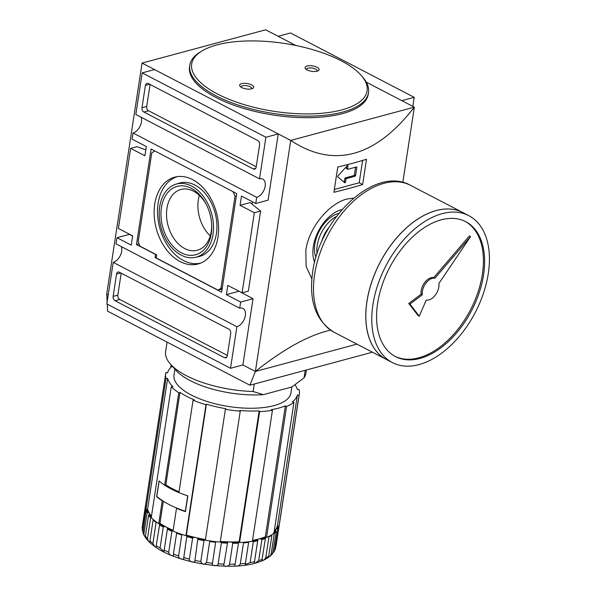 <?xml version="1.0" encoding="UTF-8"?>
<svg xmlns="http://www.w3.org/2000/svg" width="596" height="596" viewBox="0 0 596 596"><rect width="100%" height="100%" fill="white"/><g stroke="black" fill="none" stroke-linecap="round" stroke-linejoin="round"><path stroke-width="0.89" d="M402.822 182.421L414.339 107.153C394.85 132.29 374.728 147.659 353.964 153.269C333.209 158.834 312.125 154.55 290.729 140.425L255.379 371.464C282.199 350.15 305.986 336.688 326.757 331.085L330.556 330.147M352.43 163.311A506.973 196.226 8.7 0 0 366.495 159.296L362.629 184.559A506.973 196.226 -171.3 0 1 348.563 188.574A506.973 196.226 -171.3 0 1 333.909 192.285L337.776 167.029A506.973 196.226 8.7 0 0 352.43 163.311M311.857 278.839L306.106 266.412L305.845 250.238C308.862 227.3 329.499 203.214 346.961 199.049L353.651 198.11M361.161 75.342L362.48 76.847A90.413 34.993 -171.3 0 1 368.514 92.626A90.413 34.993 -171.3 0 1 342.774 112.063A90.413 34.993 -171.3 0 1 242.661 106.49A90.413 34.993 -171.3 0 1 189.774 65.277A90.413 34.993 -171.3 0 1 200.249 52.016L201.962 50.98A88.722 34.337 -171.3 0 1 216.937 44.923A88.722 34.337 -171.3 0 1 361.161 75.342A88.722 34.337 -171.3 0 1 341.821 109.902A88.722 34.337 -171.3 0 1 227.173 98.534A88.722 34.337 -171.3 0 1 201.962 50.98M189.774 65.277L189.535 66.819A90.413 34.993 8.7 0 0 242.423 108.032A90.413 34.993 8.7 0 0 342.536 113.598A90.413 34.993 8.7 0 0 368.276 94.168L368.514 92.626M317.102 71.2A7.1 2.749 8.7 0 0 318.301 70.715A7.1 2.749 8.7 0 0 316.282 66.916A7.1 2.749 8.7 0 0 307.111 66.007A7.1 2.749 8.7 0 0 305.562 68.771A7.1 2.749 8.7 0 0 317.102 71.2M317.147 71.192A5.409 2.093 8.7 0 0 317.214 70.961A5.409 2.093 8.7 0 0 314.047 68.495A5.409 2.093 8.7 0 0 308.065 68.16A5.409 2.093 8.7 0 0 306.523 69.322A5.409 2.093 8.7 0 0 306.523 69.568M251.646 88.819A7.1 2.749 8.7 0 0 252.846 88.335A7.1 2.749 8.7 0 0 250.827 84.528A7.1 2.749 8.7 0 0 241.656 83.619A7.1 2.749 8.7 0 0 240.114 86.383A7.1 2.749 8.7 0 0 251.646 88.819M251.691 88.804A5.409 2.093 8.7 0 0 251.765 88.581A5.409 2.093 8.7 0 0 248.599 86.115A5.409 2.093 8.7 0 0 242.609 85.779A5.409 2.093 8.7 0 0 241.075 86.942A5.409 2.093 8.7 0 0 241.067 87.18M154.729 204.137A44.946 31.126 74.9 0 1 175.693 176.945A44.946 31.126 74.9 0 1 207.497 193.186A44.946 31.126 74.9 0 1 217.994 237.052A44.946 31.126 74.9 0 1 199.042 263.7A44.946 31.126 74.9 0 1 166.053 249.15A44.946 31.126 74.9 0 1 154.729 204.137M177.377 176.647A44.782 31.014 -105.1 0 0 158.141 203.31A44.782 31.014 -105.1 0 0 168.75 247.221A44.782 31.014 -105.1 0 0 200.651 263.112M213.003 234.459A37.861 26.217 74.9 0 1 195.346 257.36A37.861 26.217 74.9 0 1 168.556 243.682A37.861 26.217 74.9 0 1 159.713 206.73A37.861 26.217 74.9 0 1 175.678 184.283A37.861 26.217 74.9 0 1 203.46 196.546A37.861 26.217 74.9 0 1 213.003 234.459M175.678 184.283L178.927 183.24A38.025 26.336 74.9 0 1 206.834 195.555A38.025 26.336 74.9 0 1 216.415 233.632A38.025 26.336 74.9 0 1 198.684 256.63L195.346 257.36M161.441 207.624A35.41 24.525 74.9 0 1 180.581 185.84A35.41 24.525 74.9 0 1 206.521 204.905A35.41 24.525 74.9 0 1 211.669 224.051A35.41 24.525 74.9 0 1 211.282 233.565A35.41 24.525 74.9 0 1 181.422 252.868A35.41 24.525 74.9 0 1 161.441 207.624M206.775 205.419A31.484 21.806 -105.1 0 0 180.916 189.454A31.484 21.806 -105.1 0 0 166.94 208.332A31.484 21.806 -105.1 0 0 174.583 239.458A31.484 21.806 -105.1 0 0 197.276 250.26A31.484 21.806 -105.1 0 0 211.252 231.39A31.484 21.806 -105.1 0 0 211.632 223.47M199.347 195.376A31.484 21.806 -105.1 0 0 198.341 199.876A31.484 21.806 -105.1 0 0 210.246 235.889M314.621 262.285A33.458 20.368 -62.5 0 1 313.332 246.513A33.458 20.368 -62.5 0 1 342.052 209.554M315.932 257.42A27.885 16.971 -62.5 0 1 314.837 244.233A27.885 16.971 -62.5 0 1 338.826 213.42M317.05 253.799A27.885 16.971 -62.5 0 1 317.214 245.47A27.885 16.971 -62.5 0 1 336.502 216.415M321.691 241.73A22.231 13.537 -62.5 0 1 329.283 227.136M108.219 294.893L106.714 294.111L142.064 63.072L290.729 140.425L414.339 107.153L366.294 82.159M295.787 45.467L265.667 29.8L142.064 63.072M356.922 344.138L255.379 371.464L242.885 364.968M121.375 246.647A10.139 6.176 -62.5 0 1 120.094 255.952A10.139 6.176 -62.5 0 1 113.203 262.344L106.84 303.93L230.525 368.291L242.892 364.968L253.024 298.738L238.78 291.109M252.086 204.19L252.451 201.768M132.625 236.09L129.332 234.377L116.972 237.7L116.034 243.861L239.719 308.221L240.665 302.06L226.391 294.64L227.806 285.395L242.08 292.822L254.336 212.727L240.061 205.3L241.477 196.062L255.751 203.489L256.69 197.328A10.139 6.176 117.5 0 0 264.587 188.574A10.139 6.176 117.5 0 0 262.784 179.091A10.139 6.176 117.5 0 0 259.521 178.845L265.883 137.259L278.243 133.929L154.55 69.568L142.191 72.898L135.828 114.484L259.521 178.845M255.751 203.489L268.111 200.159L278.243 133.929M362.629 184.559L359.202 182.771L334.341 189.468M362.621 160.451L359.202 182.771M401.853 100.657L414.205 97.334L412.827 106.371M278.161 36.296L290.52 32.974L414.205 97.334M238.75 291.31L226.391 294.64M242.08 292.822L248.338 291.139L260.594 211.044L250.111 202.595L240.061 205.3M253.024 298.738L240.665 302.06M230.525 368.291L236.895 326.705A10.139 6.176 117.5 0 0 244.785 317.959A10.139 6.176 117.5 0 0 242.989 308.475A10.139 6.176 117.5 0 0 239.719 308.221M141.17 117.263A10.139 6.176 -62.5 0 1 139.889 126.568A10.139 6.176 -62.5 0 1 132.997 132.968L132.059 139.129L146.333 146.549L144.917 155.794L130.643 148.367L118.388 228.462L132.662 235.889L131.247 245.127L116.972 237.7M265.883 137.259L142.191 72.898M347.952 169.264L356.43 166.977A0.678 0.41 -62.5 0 1 356.803 167.469L355.581 175.477A0.678 0.41 -62.5 0 1 355.015 176.222L346.537 178.502A0.678 0.41 117.5 0 0 345.971 179.247L345.546 182.018A0.678 0.41 -62.5 0 1 344.719 182.711L337.783 176.9A0.678 0.41 -62.5 0 1 337.932 175.917L347.326 165.71A0.678 0.41 -62.5 0 1 348.004 166.001L347.58 168.772A0.678 0.41 117.5 0 0 347.952 169.264M106.759 294.133L107.138 301.949M107.25 304.146L107.593 311.157L249.88 385.195L255.423 371.457M372.433 352.214L249.88 385.195M256.69 197.328L132.997 132.968M136.477 244.524L151.086 149.03L236.716 193.581L221.637 292.159L155.035 257.509L155.504 254.425L136.477 244.524L139.01 243.839M148.27 83.537L257.688 140.47A3.382 2.339 74.9 0 1 259.595 144.791L256.176 167.126A3.382 2.339 74.9 0 1 254.678 169.152A3.382 2.339 74.9 0 1 253.322 168.966L143.904 112.033A3.382 2.339 74.9 0 1 141.997 107.712L145.417 85.377A3.382 2.339 74.9 0 1 146.921 83.358A3.382 2.339 74.9 0 1 148.27 83.537M260.594 211.044L254.336 212.727M236.895 326.705L113.203 262.344M228.812 329.156A3.382 2.339 74.9 0 1 230.719 333.477L227.3 355.812A3.382 2.339 74.9 0 1 225.802 357.831A3.382 2.339 74.9 0 1 224.454 357.652L115.035 300.719A3.382 2.339 74.9 0 1 113.128 296.398L116.548 274.063A3.382 2.339 74.9 0 1 118.045 272.037A3.382 2.339 74.9 0 1 119.394 272.223L228.812 329.156M145.826 149.849L136.909 146.683L130.643 148.367M347.58 168.772L346.388 168.154A0.678 0.41 117.5 0 0 346.76 168.638M346.388 168.154L346.649 166.44M343.952 182.071A0.678 0.41 117.5 0 0 344.361 181.4L344.786 178.629L345.971 179.247M346.537 178.502L345.352 177.884A0.678 0.41 117.5 0 0 344.786 178.629M345.352 177.884L353.823 175.604A0.678 0.41 117.5 0 0 354.389 174.859L355.559 167.215M155.035 257.509L156.368 257.144M150.073 84.476L146.705 106.446A3.382 2.339 -105.1 0 0 148.613 110.767L256.228 166.761M121.197 273.162L117.837 295.132A3.382 2.339 -105.1 0 0 119.744 299.453L227.359 355.447M236.374 195.838L235.033 196.203L220.937 288.308L222.278 287.95M154.841 150.982L233.334 191.823M222.107 289.067L218.091 290.148L156.241 257.971L156.718 254.887L140.067 246.23L138.16 241.909L151.779 152.881L154.632 151.034M233.125 191.882L235.033 196.203M220.937 288.308L218.091 290.148M252.54 540.371A65.91 25.509 8.7 0 0 258.828 538.985A3.382 1.311 -171.3 0 1 261.16 538.896L261.89 539.656L258.686 560.605L255.118 563.22L254.254 563.28L257.859 539.782A3.382 1.311 -171.3 0 1 257.859 539.715A3.382 1.311 -171.3 0 1 258.828 538.985A65.91 25.509 8.7 0 0 265.339 536.795L285.372 405.876A65.91 25.509 -171.3 0 1 271.247 409.675L272.447 410.301A67.594 26.164 -171.3 0 1 259.618 411.598L259.171 410.897A65.91 25.509 -171.3 0 1 239.801 410.473L240.248 411.173A67.594 26.164 -171.3 0 1 225.385 409.281L225.817 408.692A65.91 25.509 -171.3 0 1 206.395 404.163L205.963 404.751A67.594 26.164 -171.3 0 1 193.059 400.169L194.251 399.849A65.91 25.509 -171.3 0 1 179.977 392.421L178.785 392.742A67.594 26.164 -171.3 0 1 171.29 386.707L172.922 386.744A65.91 25.509 -171.3 0 1 167.625 378.408L165.993 378.378A67.594 26.164 -171.3 0 1 165.658 373.699A67.594 26.164 -171.3 0 1 165.919 372.5L167.55 372.88A65.91 25.509 -171.3 0 1 172.259 366.182M274.227 531.155A65.91 25.509 8.7 0 0 275.568 529.576A3.382 1.311 -171.3 0 1 277.095 528.972L277.758 529.553L274.16 551.576L275.449 548.774L278.764 527.371L278.25 526.447A3.382 1.311 -171.3 0 1 277.661 525.963L279.002 526.275A67.594 26.164 8.7 0 0 279.263 525.076L299.296 394.15A67.594 26.164 -171.3 0 1 299.036 395.357L297.397 394.969A65.91 25.509 -171.3 0 1 292.301 401.98L293.94 402.36A67.594 26.164 -171.3 0 1 286.572 406.502L285.372 405.876M274.16 551.576L273.035 552.805M276.306 531.55A67.594 26.164 8.7 0 1 274.294 533.502L271.091 554.451L269.928 556.336L272.543 553.803L276.306 531.55L275.903 530.611A3.382 1.311 -171.3 0 1 275.464 529.814A3.382 1.311 -171.3 0 1 275.568 529.576A65.91 25.509 8.7 0 0 277.363 525.895L297.397 394.969M269.928 556.336L268.304 557.349M263.782 560.121L267.902 557.819L268.699 556.195L271.903 535.245A67.594 26.164 8.7 0 1 268.952 536.907L265.749 557.856L263.782 560.121L261.853 560.97L265.548 537.383A3.382 1.311 -171.3 0 1 265.503 537.07A3.382 1.311 -171.3 0 1 265.555 536.914L266.539 537.421A67.594 26.164 8.7 0 0 273.907 533.286L293.94 402.36M167.074 342.111L165.614 351.625A70.976 27.468 8.7 0 0 170.352 364.014A70.976 27.468 8.7 0 0 253.121 391.498L254.269 384.018M174.896 369.177L174.01 374.981A59.146 22.894 8.7 0 0 208.607 401.942A59.146 22.894 8.7 0 0 274.1 405.585A59.146 22.894 8.7 0 0 290.945 392.876L291.846 386.983M145.461 505.758L142.235 526.849L142.28 529.874L145.491 508.112A67.594 26.164 8.7 0 1 145.461 505.758M165.658 373.699L145.625 504.626A67.594 26.164 8.7 0 0 145.96 509.297L147.294 509.327A3.382 1.311 -171.3 0 1 146.713 509.662L146.02 510.429L142.973 532.802M305.204 370.31L304.057 377.79A70.976 27.468 8.7 0 0 305.934 373.096L306.411 369.982M253.121 391.498L263.328 394.656L291.965 386.946L304.057 377.79M170.352 364.014L175.641 370.019A64.219 24.853 8.7 0 0 263.328 394.656M171.819 365.683L171.015 365.497A67.594 26.164 -171.3 0 1 171.395 365.199M295.117 384.815A65.91 25.509 -171.3 0 1 297.322 389.441L298.961 389.479A67.594 26.164 -171.3 0 1 299.296 394.15M170.687 367.62L171.015 365.497M145.96 509.297L165.993 378.378M167.625 378.408L147.592 509.334A65.91 25.509 8.7 0 0 149.492 513.484A65.91 25.509 8.7 0 0 151.481 516.143M171.29 386.707L151.257 517.633A67.594 26.164 8.7 0 0 158.752 523.668L162.239 500.871A67.594 26.164 -171.3 0 1 156.659 496.647L159.065 480.935A67.594 26.164 8.7 0 0 164.645 485.159L178.785 392.742M179.977 392.421L165.837 484.839A65.91 25.509 8.7 0 0 179.031 491.812M193.059 400.169L178.912 492.587A67.594 26.164 8.7 0 0 187.844 495.909L185.438 511.621A67.594 26.164 -171.3 0 1 176.513 508.299L173.019 531.096A67.594 26.164 8.7 0 0 185.93 535.67L205.963 404.751M206.395 404.163L186.362 535.081A65.91 25.509 8.7 0 0 195.875 537.622A65.91 25.509 8.7 0 0 205.449 539.559M225.385 409.281L205.352 540.207A67.594 26.164 8.7 0 0 220.215 542.099L240.248 411.173M220.311 541.444A65.91 25.509 8.7 0 0 229.654 541.928A65.91 25.509 8.7 0 0 239.138 541.816L259.171 410.897M259.618 411.598L239.585 542.524A67.594 26.164 8.7 0 0 252.413 541.228L272.447 410.301M286.572 406.502L266.539 537.421M299.036 395.357L279.002 526.275M145.387 537.205L144.269 535.744L143.882 533.83L147.085 512.88L147.942 512.493A3.382 1.311 -171.3 0 1 149.492 513.484A3.382 1.311 -171.3 0 1 149.603 513.923A3.382 1.311 -171.3 0 1 149.179 514.437L148.598 515.257L145.387 536.199L145.655 537.935L148.478 541.295L147.458 538.672L150.661 517.723A67.594 26.164 8.7 0 1 148.598 515.257M176.513 508.299L176.99 508.172M158.752 523.668L159.944 523.348L163.326 501.236M164.645 485.159L165.837 484.839M185.93 535.67L186.362 535.081M193.357 537.428A3.382 1.311 -171.3 0 1 195.875 537.622A3.382 1.311 -171.3 0 1 197.902 538.486L194.937 560.389C195.481 563.496 188.656 561.916 189.394 559.1L192.605 538.151L193.357 537.428L186.898 535.67L183.791 557.58C184.581 560.806 178.174 558.817 178.591 555.964L181.795 535.014A67.594 26.164 8.7 0 1 176.625 533.182L173.414 554.153M186.28 535.193A3.382 1.311 -171.3 0 1 186.898 535.67M220.282 541.652A3.382 1.311 -171.3 0 1 220.893 541.891L221.369 542.814L218.158 563.764C218.121 566.684 211.096 566.036 212.459 563.235L215.67 542.285A67.594 26.164 8.7 0 1 209.71 541.526L206.507 562.475C204.205 565.068 202.305 564.762 200.8 561.551L204.011 540.602L204.666 539.82A3.382 1.311 -171.3 0 1 205.426 539.73M227.642 542.278A3.382 1.311 -171.3 0 1 229.654 541.928A3.382 1.311 -171.3 0 1 232.172 542.382L232.745 543.276L229.542 564.226C229.184 567.079 222.368 566.938 224.022 564.107L227.642 542.278L220.893 541.891M239.138 541.816L239.585 542.524M252.473 540.833A3.382 1.311 -171.3 0 1 252.622 540.863L253.322 541.667L250.119 562.617L245.224 564.546L248.651 542.367A67.594 26.164 8.7 0 1 243.511 542.889L240.3 563.838C239.614 566.647 233.23 567.019 235.129 564.129L238.616 542.271A3.382 1.311 -171.3 0 1 239.22 541.943M159.944 523.348A65.91 25.509 8.7 0 0 166.53 527.207A65.91 25.509 8.7 0 0 173.138 530.321M185.498 511.219L185.334 511.264A67.594 26.164 -171.3 0 1 156.785 496.408L159.147 481.009A67.594 26.164 -171.3 0 0 187.688 495.865L185.334 511.264M178.591 555.964A67.594 26.164 8.7 0 1 173.421 554.124C174.419 557.476 168.616 555.152 168.713 552.231L171.916 531.282L172.803 530.671A3.382 1.311 -171.3 0 1 173.086 530.693M172.803 530.671L167.521 528.257L163.975 551.516L160.063 548.015L163.267 527.073L164.183 526.521A3.382 1.311 -171.3 0 1 166.53 527.207A3.382 1.311 -171.3 0 1 167.521 528.257L167.513 528.376M159.728 523.407A3.382 1.311 -171.3 0 1 159.78 523.75A3.382 1.311 -171.3 0 1 159.743 523.877L155.943 547.389L154.64 546.495L152.904 543.455L156.107 522.506A67.594 26.164 8.7 0 1 153.105 520.085L149.901 541.034L150.08 542.852L154.64 546.495M279.166 525.583L276.022 546.122M150.05 542.8L148.478 541.295M143.882 533.83A67.594 26.164 8.7 0 1 142.816 531.379L142.28 529.874M386.402 359.477A82.807 50.407 -62.5 0 1 386.379 359.47A82.807 50.407 -62.5 0 1 366.92 301.539A82.807 50.407 -62.5 0 1 462.824 212.556A82.807 50.407 -62.5 0 1 462.846 212.563L410.54 185.349A82.807 50.407 117.5 0 0 314.636 274.331A82.807 50.407 117.5 0 0 334.095 332.263L386.379 359.47M414.831 221.094A82.74 50.369 117.5 0 0 366.965 301.524A82.74 50.369 117.5 0 0 365.825 315.262M468.821 215.67L462.876 212.578A82.807 50.407 117.5 0 0 366.972 301.561A82.807 50.407 117.5 0 0 386.432 359.492L392.377 362.584A82.807 50.407 -62.5 0 1 372.917 304.653A82.807 50.407 -62.5 0 1 468.821 215.67A82.807 50.407 -62.5 0 1 488.28 273.601A82.807 50.407 -62.5 0 1 392.377 362.584M483.572 274.868A76.05 46.294 117.5 0 0 465.7 221.667A76.05 46.294 117.5 0 0 377.626 303.386A76.05 46.294 117.5 0 0 395.498 356.587A76.05 46.294 117.5 0 0 483.572 274.868M394.902 356.274A76.05 46.294 117.5 0 0 482.38 274.249A76.05 46.294 117.5 0 0 465.103 221.369M433.732 277.609A11.831 7.204 117.5 0 0 421.171 290.729A11.831 7.204 117.5 0 0 421.089 294.223L408.759 303.468L418.087 315.575L419.271 316.193L426.274 300.026A11.831 7.204 -62.5 0 0 435.259 295.184A11.831 7.204 -62.5 0 0 438.917 283.42L470.557 236.605L469.372 235.986L433.732 277.609L434.916 278.228A11.831 7.204 -62.5 0 0 422.355 291.347A11.831 7.204 -62.5 0 0 422.281 294.841L409.951 304.087L419.271 316.193M408.759 303.468L409.951 304.087M421.089 294.223L422.281 294.841M470.557 236.605L434.916 278.228M356.803 167.469L356.058 167.081M347.364 165.666L348.004 166.001M344.361 181.4L345.546 182.018M353.823 175.604L355.015 176.222M354.389 174.859L355.581 175.477M146.705 106.446L141.997 107.712M145.417 85.377L149.633 84.245M255.751 168.318L253.322 168.966M143.904 112.033L148.613 110.767M117.837 295.132L113.128 296.398M116.548 274.063L120.757 272.931M226.875 356.997L224.454 357.652M115.035 300.719L119.744 299.453M274.555 550.503A67.594 26.164 8.7 0 0 275.553 548.313M271.091 554.451A67.594 26.164 8.7 0 0 273.102 552.499M265.749 557.856A67.594 26.164 8.7 0 0 268.699 556.195M258.686 560.605A67.594 26.164 8.7 0 0 262.486 559.286M147.942 512.493L146.713 509.662M151.563 517.291L149.179 514.437M204.666 539.82L197.902 538.486M238.616 542.271L232.172 542.382M257.859 539.782L252.622 540.863M265.548 537.383L261.16 538.896M275.903 530.611L273.586 532.861M278.25 526.447L277.095 528.972M146.02 510.429A67.594 26.164 8.7 0 0 147.085 512.88M186.995 536.631A67.594 26.164 8.7 0 0 192.605 538.151M198.14 539.447A67.594 26.164 8.7 0 0 204.011 540.602M221.369 542.814A67.594 26.164 8.7 0 0 227.225 543.157M232.745 543.276A67.594 26.164 8.7 0 0 238.333 543.187M253.322 541.667A67.594 26.164 8.7 0 0 257.859 540.743M261.89 539.656A67.594 26.164 8.7 0 0 265.697 538.344M277.758 529.553A67.594 26.164 8.7 0 0 278.764 527.371M142.258 526.7A67.594 26.164 8.7 0 0 142.288 529.054M145.387 536.199A67.594 26.164 8.7 0 0 147.458 538.672M164.183 526.521L159.743 523.877M149.901 541.034A67.594 26.164 8.7 0 0 152.904 543.455M183.791 557.58A67.594 26.164 8.7 0 0 189.394 559.1M194.937 560.389A67.594 26.164 8.7 0 0 200.8 561.551M206.507 562.475A67.594 26.164 8.7 0 0 212.459 563.235M218.158 563.764A67.594 26.164 8.7 0 0 224.022 564.107M229.542 564.226A67.594 26.164 8.7 0 0 235.129 564.129M240.3 563.838A67.594 26.164 8.7 0 0 245.44 563.317M250.119 562.617A67.594 26.164 8.7 0 0 254.656 561.685M168.713 552.231A67.594 26.164 -171.3 0 1 164.131 550.138M160.063 548.015A67.594 26.164 -171.3 0 1 156.212 545.727M167.334 529.188A67.594 26.164 8.7 0 0 171.916 531.282M159.415 524.778A67.594 26.164 8.7 0 0 163.267 527.073M347.736 169.242L346.544 168.623M255.893 563.004L261.853 560.97M254.626 563.347C227.65 570.916 178.152 562.944 155.943 547.389M144.269 535.744L142.891 532.593M334.095 332.263C315.768 320.864 308.624 300.786 312.662 272.044C319.463 218.427 374.802 165.122 410.54 185.349"/></g></svg>
